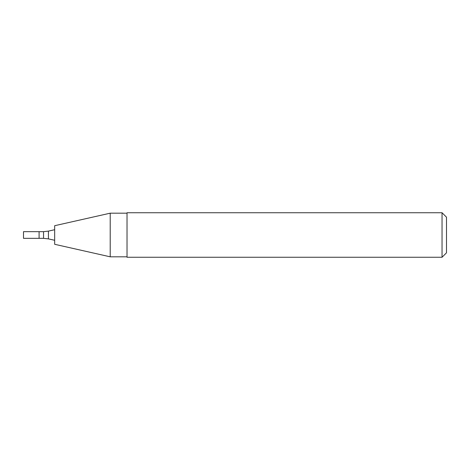 <?xml version="1.0" encoding="UTF-8"?>
<svg xmlns="http://www.w3.org/2000/svg" width="470" height="470" viewBox="0 0 470 470"><rect width="100%" height="100%" fill="white"/><g stroke="black" fill="none" stroke-linecap="round" stroke-linejoin="round"><path stroke-width="0.7" d="M39.086 238.337L39.086 231.663L23.5 231.663L23.5 238.337L39.086 238.337L39.086 231.663L43.54 231.663L43.54 238.337L39.086 238.337M43.54 238.337L48.434 238.883L54.667 240.288M54.667 244.294L54.667 225.706L110.215 213.18L110.215 256.82L54.667 244.294M127.023 256.82L110.215 256.82M127.023 257.26L127.023 212.74L442.047 212.74L442.047 257.26L127.023 257.26M442.047 212.74L446.5 217.187L446.5 252.813L442.047 257.26M48.434 238.883L48.434 231.117L43.54 231.663M48.434 231.117L54.667 229.713M127.023 213.18L110.215 213.18"/></g></svg>
